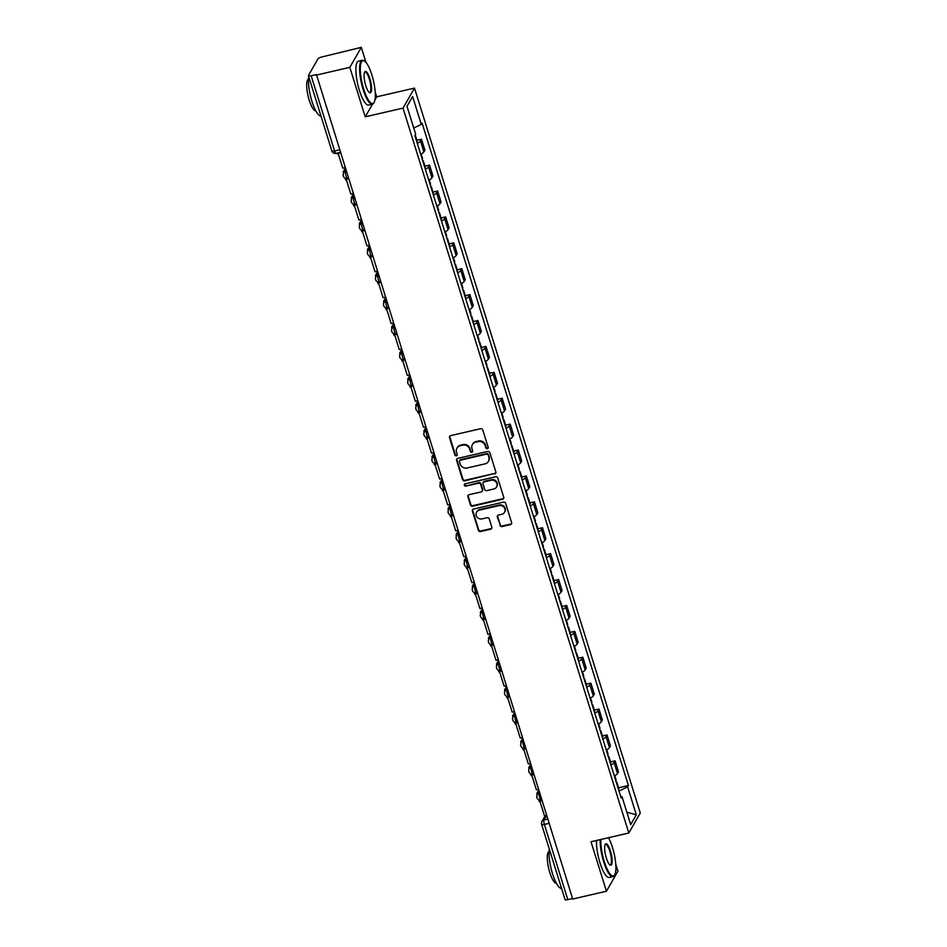 <?xml version="1.0" encoding="UTF-8"?>
<svg xmlns="http://www.w3.org/2000/svg" width="947" height="947" viewBox="0 0 947 947"><rect width="100%" height="100%" fill="white"/><g stroke="black" fill="none" stroke-linecap="round" stroke-linejoin="round"><path stroke-width="1.42" d="M487.35 448.677A1.243 1.148 -150.2 0 0 488.167 447.268L482.769 429.962A1.764 1.645 -150.2 0 0 480.603 428.707L450.665 435.632A1.764 1.645 -150.2 0 0 449.505 437.644L454.903 454.962A1.243 1.148 -150.2 0 0 457.141 455.306A1.243 1.148 -150.2 0 0 457.223 454.418L456.525 452.181A5.658 5.256 -150.2 0 1 460.23 445.741L462.728 445.161A5.658 5.256 -150.2 0 1 469.665 449.138L470.363 451.388A1.243 1.148 -150.2 0 0 472.6 451.731A1.243 1.148 -150.2 0 0 472.695 450.843L471.997 448.606A5.658 5.256 -150.2 0 1 475.69 442.166L478.188 441.586A5.658 5.256 -150.2 0 1 485.136 445.575L485.835 447.813A1.243 1.148 -150.2 0 0 487.35 448.677M472.411 444.557L472.742 443.977A5.658 5.256 -150.2 0 1 476.033 441.574L478.531 441.006A5.658 5.256 -150.2 0 1 485.468 444.983L486.166 447.233A1.243 1.148 -150.2 0 0 488.19 447.836M449.837 436.105A1.764 1.645 -150.2 0 0 449.837 437.064L455.235 454.371A1.243 1.148 -150.2 0 0 457.259 454.986M456.939 448.132L457.271 447.552A5.658 5.256 -150.2 0 1 460.562 445.149L463.059 444.581A5.658 5.256 -150.2 0 1 470.008 448.558L470.706 450.808A1.243 1.148 -150.2 0 0 472.731 451.411M499.898 525.313A1.764 1.645 -150.2 0 0 502.076 526.568L510.469 524.626A1.764 1.645 -150.2 0 0 511.629 522.614L505.639 503.378A1.764 1.645 -150.2 0 0 503.473 502.135L473.536 509.048A1.764 1.645 -150.2 0 0 472.375 511.06L478.365 530.296A1.764 1.645 -150.2 0 0 480.531 531.539L490.676 529.195A1.764 1.645 -150.2 0 0 491.836 527.183L489.268 518.956A1.764 1.645 -150.2 0 0 487.101 517.701L482.07 518.873A4.735 4.392 -150.2 0 1 476.601 512.149A4.735 4.392 -150.2 0 1 479.36 510.149L499.069 505.591A4.735 4.392 -150.2 0 1 504.526 512.315A4.735 4.392 -150.2 0 1 501.78 514.316L498.489 515.073A1.764 1.645 -150.2 0 0 497.341 517.086L500.241 524.733A1.764 1.645 -150.2 0 0 502.407 525.976L510.812 524.034A1.764 1.645 -150.2 0 0 511.629 523.561M366.016 62.478L361.304 47.35L349.822 67.355L365.234 116.836L403.02 108.1L628.808 833.017L591.023 841.753L606.435 891.222L572.71 899.023L316.44 74.564L311.184 75.784L334.611 150.999A3.61 0.947 77 0 0 336.09 153.343L340.162 152.396M349.822 67.355L316.109 75.144M494.689 473.938A1.764 1.645 -150.2 0 0 495.837 471.926L489.848 452.69A1.764 1.645 -150.2 0 0 487.681 451.447L457.744 458.36A1.764 1.645 -150.2 0 0 456.584 460.384L462.574 479.608A1.764 1.645 -150.2 0 0 464.752 480.851L495.021 473.358A1.764 1.645 -150.2 0 0 495.849 472.873M497.743 478.034L503.733 497.27A1.764 1.645 -150.2 0 1 502.573 499.282L472.648 506.195A1.764 1.645 -150.2 0 1 470.47 504.952L467.913 496.725A1.764 1.645 -150.2 0 1 469.061 494.713L481.206 491.907A1.764 1.645 -150.2 0 0 482.354 489.883L480.662 484.426A1.764 1.645 -150.2 0 0 478.484 483.183L465.853 486.107A1.243 1.148 -150.2 0 1 464.421 484.343A1.243 1.148 -150.2 0 1 465.143 483.822L495.577 476.791A1.764 1.645 -150.2 0 1 497.743 478.034M361.304 47.35L321.992 56.938A3.61 0.947 -17.3 0 0 317.943 58.892L308.473 75.393A3.61 0.947 -17.3 0 0 308.414 75.689A3.61 0.947 -17.3 0 0 311.184 75.784M374.953 99.897L376.717 96.831L375.213 92.001M376.717 96.831L414.502 88.095L640.279 813.011L628.808 833.017M606.435 891.222L617.906 871.216L615.787 864.398M572.568 898.549L567.798 899.65A3.61 0.947 162.7 0 1 565.028 899.555L541.601 824.34A3.61 0.947 -17.3 0 0 544.371 824.435L567.798 899.65M420.705 154.266A8.298 2.19 -17.3 0 0 423.877 151.934L420.456 140.985A8.298 2.19 162.7 0 1 417.284 143.305M420.456 140.985L421.486 139.197L416.869 140.263M423.877 151.934L424.895 150.159L421.486 139.197M424.943 166.163L429.547 165.098L428.529 166.885A8.298 2.19 162.7 0 1 425.357 169.205M428.766 180.167A8.298 2.19 -17.3 0 0 431.939 177.835L432.957 176.059L429.547 165.098M433.016 192.063L437.621 191.01L436.591 192.786A8.298 2.19 162.7 0 1 433.418 195.106M436.839 206.067A8.298 2.19 -17.3 0 0 440.012 203.747L441.03 201.96L437.621 191.01M441.077 217.976L445.682 216.91L444.664 218.686A8.298 2.19 162.7 0 1 441.491 221.018M444.901 231.968A8.298 2.19 -17.3 0 0 448.073 229.648L449.091 227.86L445.682 216.91M449.15 243.876L453.755 242.811L452.725 244.586A8.298 2.19 162.7 0 1 449.565 246.918M452.974 257.868A8.298 2.19 -17.3 0 0 456.146 255.548L457.164 253.772L453.755 242.811M457.212 269.777L461.816 268.711L460.798 270.487A8.298 2.19 162.7 0 1 457.626 272.819M461.035 283.769A8.298 2.19 -17.3 0 0 464.208 281.448L465.226 279.673L461.816 268.711M465.285 295.677L469.89 294.612L468.86 296.387A8.298 2.19 162.7 0 1 465.699 298.719M469.108 309.681A8.298 2.19 -17.3 0 0 472.281 307.349L473.299 305.573L469.89 294.612M473.346 321.578L477.951 320.512L476.933 322.288A8.298 2.19 162.7 0 1 473.76 324.62M477.17 335.581A8.298 2.19 -17.3 0 0 480.342 333.249L481.36 331.474L477.951 320.512M481.419 347.478L486.024 346.413L484.994 348.188A8.298 2.19 162.7 0 1 481.834 350.52M485.243 361.482A8.298 2.19 -17.3 0 0 488.415 359.15L489.433 357.374L486.024 346.413M489.481 373.378L494.085 372.313L493.067 374.101A8.298 2.19 162.7 0 1 489.895 376.421M493.304 387.382A8.298 2.19 -17.3 0 0 496.477 385.05L497.495 383.275L494.085 372.313M497.554 399.279L502.159 398.214L501.129 400.001A8.298 2.19 162.7 0 1 497.968 402.321M501.377 413.283A8.298 2.19 -17.3 0 0 504.55 410.951L505.568 409.175L502.159 398.214M505.615 425.179L510.22 424.114L509.202 425.901A8.298 2.19 162.7 0 1 506.029 428.222M509.439 439.183A8.298 2.19 -17.3 0 0 512.611 436.851L513.641 435.075L510.22 424.114M513.688 451.08L518.293 450.026L517.263 451.802A8.298 2.19 162.7 0 1 514.103 454.122M517.512 465.084A8.298 2.19 -17.3 0 0 520.684 462.763L521.702 460.976L518.293 450.026M521.75 476.992L526.354 475.927L525.336 477.702A8.298 2.19 162.7 0 1 522.164 480.034M525.585 490.984A8.298 2.19 -17.3 0 0 528.746 488.664L529.775 486.876L526.354 475.927M529.823 502.893L534.428 501.827L533.41 503.603A8.298 2.19 162.7 0 1 530.237 505.935M533.646 516.884A8.298 2.19 -17.3 0 0 536.819 514.564L537.837 512.789L534.428 501.827M537.884 528.793L542.489 527.728L541.471 529.503A8.298 2.19 162.7 0 1 538.298 531.835M541.72 542.785A8.298 2.19 -17.3 0 0 544.88 540.465L545.91 538.689L542.489 527.728M545.957 554.693L550.562 553.628L549.544 555.404A8.298 2.19 162.7 0 1 546.372 557.736M549.781 568.697A8.298 2.19 -17.3 0 0 552.953 566.365L553.971 564.59L550.562 553.628M554.019 580.594L558.623 579.528L557.605 581.304A8.298 2.19 162.7 0 1 554.433 583.636M557.854 594.598A8.298 2.19 -17.3 0 0 561.015 592.266L562.045 590.49L558.623 579.528M562.092 606.494L566.697 605.429L565.679 607.205A8.298 2.19 162.7 0 1 562.506 609.537M565.915 620.498A8.298 2.19 -17.3 0 0 569.088 618.166L570.106 616.39L566.697 605.429M570.153 632.395L574.758 631.329L573.74 633.117A8.298 2.19 162.7 0 1 570.567 635.437M573.989 646.399A8.298 2.19 -17.3 0 0 577.149 644.067L578.179 642.291L574.758 631.329M578.226 658.295L582.831 657.23L581.813 659.017A8.298 2.19 162.7 0 1 578.641 661.337M582.05 672.299A8.298 2.19 -17.3 0 0 585.222 669.967L586.24 668.191L582.831 657.23M586.288 684.196L590.892 683.13L589.874 684.918A8.298 2.19 162.7 0 1 586.702 687.238M590.123 698.199A8.298 2.19 -17.3 0 0 593.284 695.867L594.314 694.092L590.892 683.13M594.361 710.096L598.966 709.043L597.948 710.818A8.298 2.19 162.7 0 1 594.775 713.138M598.184 724.1A8.298 2.19 -17.3 0 0 601.357 721.78L602.375 719.992L598.966 709.043M602.422 736.008L607.027 734.943L606.009 736.719A8.298 2.19 162.7 0 1 602.837 739.051M606.258 750A8.298 2.19 -17.3 0 0 609.43 747.68L610.448 745.893L607.027 734.943M610.495 761.909L615.1 760.843L614.082 762.619A8.298 2.19 162.7 0 1 610.91 764.951M614.319 775.901A8.298 2.19 -17.3 0 0 617.491 773.581L618.509 771.793L615.1 760.843M619.03 791.029L627.636 786.898L636.325 814.799L630.702 824.588L622.013 796.699L621.22 798.072L414.881 135.587L415.674 134.214L406.985 106.324L412.608 96.523L421.297 124.412L413.744 128.034M627.636 786.898L628.417 785.525L422.078 123.039L421.297 124.412M403.02 108.1L414.502 88.095M365.234 116.836L372.514 104.146M618.557 787.809L628.417 785.525M622.013 796.699L620.747 796.522M412.608 96.523L406.985 106.324M626.855 812.242L636.325 814.799M456.916 458.845A1.764 1.645 -150.2 0 0 456.928 459.792L462.917 479.028A1.764 1.645 -150.2 0 0 465.084 480.271L495.021 473.358M488.084 455.022A1.243 1.148 -150.2 0 0 486.557 454.146L460.289 460.218A1.243 1.148 -150.2 0 0 459.473 461.639L460.206 463.994A5.658 5.256 -150.2 0 0 467.155 467.984L485.124 463.829A5.658 5.256 -150.2 0 0 488.818 457.389L488.415 454.442A1.243 1.148 -150.2 0 0 486.9 453.566L486.557 454.146M459.567 460.751L459.899 460.159A1.243 1.148 -150.2 0 1 460.621 459.638L486.9 453.566M488.403 461.438L488.747 460.846A5.658 5.256 -150.2 0 0 489.149 456.797L488.818 457.389M488.415 454.442L489.149 456.797M468.232 495.186A1.764 1.645 -150.2 0 0 468.244 496.133L470.801 504.372A1.764 1.645 -150.2 0 0 472.979 505.615L502.916 498.69A1.764 1.645 -150.2 0 0 503.745 498.217M482.236 491.15L482.568 490.57A1.764 1.645 -150.2 0 0 482.698 489.303L480.993 483.846A1.764 1.645 -150.2 0 0 478.827 482.603L465.853 486.107M464.634 484.083A1.243 1.148 -150.2 0 0 466.184 485.515M493.801 488.995A4.735 4.392 -150.2 0 0 496.039 482.011A4.735 4.392 -150.2 0 0 491.091 480.271L484.142 481.881A1.764 1.645 -150.2 0 0 482.994 483.893L484.686 489.35A1.764 1.645 -150.2 0 0 486.865 490.593L493.801 488.995M496.548 486.983L496.891 486.403A4.735 4.392 -150.2 0 0 491.422 479.691L491.091 480.271M483.112 482.627L483.455 482.047A1.764 1.645 -150.2 0 1 484.473 481.289L491.422 479.691M497.672 515.547A1.764 1.645 -150.2 0 0 497.672 516.506L500.241 524.733M504.526 512.315L504.858 511.723A4.735 4.392 -150.2 0 0 499.4 505.011L499.069 505.591M476.601 512.149L476.945 511.569A4.735 4.392 -150.2 0 1 479.691 509.569L499.4 505.011M472.707 509.522A1.764 1.645 -150.2 0 0 472.707 510.48L478.697 529.716A1.764 1.645 -150.2 0 0 480.875 530.959L491.02 528.615A1.764 1.645 -150.2 0 0 491.848 528.142M414.904 135.67A4.557 1.196 -17.3 0 0 415.236 134.983A4.557 1.196 -17.3 0 0 415.224 134.983M416.798 141.73A4.557 1.196 -17.3 0 0 417.118 141.044L415.236 134.983M344.933 167.678L342.755 168.187L338.15 153.402L340.328 152.905M338.517 152.787L338.15 153.402M337.274 153.071L337.499 153.793A7.209 1.906 -17.3 0 0 338.458 154.373M422.978 161.57A4.557 1.196 -17.3 0 0 423.297 160.895A4.557 1.196 -17.3 0 0 422.646 160.517M424.86 167.631A4.557 1.196 -17.3 0 0 425.191 166.956L423.297 160.895M421.166 154.03L422.469 158.232A4.557 1.196 162.7 0 1 422.149 158.907M352.994 193.579L350.828 194.088L346.223 179.303L348.389 178.805M346.661 178.545L346.223 179.303M345.17 168.459L343.347 171.644A7.209 1.906 -17.3 0 0 343.24 172.224A7.209 1.906 -17.3 0 0 343.856 172.721M345.075 178.143L345.56 179.693A7.209 1.906 -17.3 0 0 346.519 180.273M431.039 187.47A4.557 1.196 -17.3 0 0 431.37 186.796A4.557 1.196 -17.3 0 0 430.719 186.417M432.933 193.531A4.557 1.196 -17.3 0 0 433.253 192.857L431.37 186.796M429.228 179.93L430.542 184.132A4.557 1.196 162.7 0 1 430.222 184.819M361.067 219.479L358.889 219.988L354.285 205.215L356.463 204.706M354.723 204.457L354.285 205.215M353.243 194.36L351.408 197.544A7.209 1.906 -17.3 0 0 351.301 198.124A7.209 1.906 -17.3 0 0 351.929 198.621M353.148 204.043L353.633 205.594A7.209 1.906 -17.3 0 0 354.592 206.174M439.112 213.371A4.557 1.196 -17.3 0 0 439.432 212.696A4.557 1.196 -17.3 0 0 438.781 212.317M440.994 219.432A4.557 1.196 -17.3 0 0 441.326 218.757L439.432 212.696M437.301 205.83L438.603 210.033A4.557 1.196 162.7 0 1 438.283 210.719M369.129 245.391L366.963 245.889L362.358 231.115L364.524 230.606M362.796 230.358L362.358 231.115M361.304 220.26L359.481 223.445A7.209 1.906 -17.3 0 0 359.375 224.025A7.209 1.906 -17.3 0 0 359.99 224.522M361.209 229.943L361.695 231.494A7.209 1.906 -17.3 0 0 362.654 232.086M447.173 239.271A4.557 1.196 -17.3 0 0 447.505 238.597A4.557 1.196 -17.3 0 0 446.854 238.218M449.067 245.332A4.557 1.196 -17.3 0 0 449.387 244.657L447.505 238.597M445.362 231.731L446.676 235.933A4.557 1.196 162.7 0 1 446.357 236.62M377.202 271.292L375.024 271.789L370.419 257.016L372.597 256.507M370.857 256.258L370.419 257.016M369.377 246.161L367.543 249.345A7.209 1.906 -17.3 0 0 367.436 249.925A7.209 1.906 -17.3 0 0 368.063 250.422M369.283 255.856L369.768 257.395A7.209 1.906 -17.3 0 0 370.727 257.986M455.247 265.172A4.557 1.196 -17.3 0 0 455.566 264.497A4.557 1.196 -17.3 0 0 454.915 264.118M457.129 271.233A4.557 1.196 -17.3 0 0 457.46 270.558L455.566 264.497M453.435 257.643L454.738 261.846A4.557 1.196 162.7 0 1 454.418 262.52M385.263 297.192L383.097 297.689L378.492 282.916L380.658 282.407M378.93 282.159L378.492 282.916M377.439 272.073L375.616 275.246A7.209 1.906 -17.3 0 0 375.509 275.826A7.209 1.906 -17.3 0 0 376.125 276.323M377.344 281.756L377.829 283.307A7.209 1.906 -17.3 0 0 378.788 283.887M363.731 89.231A21.994 5.8 77 0 0 374.124 102.371A21.994 5.8 77 0 0 371.899 74.991A21.994 5.8 77 0 0 364.595 61.141A21.994 5.8 77 0 0 360.322 67.876A21.994 5.8 77 0 0 363.731 89.231M374.124 102.371L373.769 102.986A22.539 5.942 -103 0 1 372.384 104.182A22.539 5.942 -103 0 1 363.127 89.515A22.539 5.942 -103 0 1 362.228 60.265A22.539 5.942 -103 0 1 364.015 60.738L364.595 61.141M365.779 85.668A10.997 2.9 -103 0 1 364.666 71.984A10.997 2.9 -103 0 1 369.851 78.554A10.997 2.9 -103 0 1 371.567 89.219A10.997 2.9 -103 0 1 369.425 92.593A10.997 2.9 -103 0 1 365.779 85.668M369.117 92.356A10.453 2.758 77 0 0 369.661 92.415A10.453 2.758 77 0 0 369.247 78.85A10.453 2.758 77 0 0 364.95 72.043A10.453 2.758 77 0 0 364.488 72.327M320.986 116.043A22.539 5.942 -103 0 1 311.954 101.341A22.539 5.942 -103 0 1 308.698 76.577M315.765 110.787A16.229 4.285 -103 0 1 309.231 100.204A16.229 4.285 -103 0 1 308.462 79.181M372.384 104.182L368.655 105.046A22.539 5.942 -103 0 1 359.398 90.379A22.539 5.942 -103 0 1 358.511 61.129L362.228 60.265M600.931 839.456A21.994 5.8 77 0 0 604.304 861.628A21.994 5.8 77 0 0 614.698 874.768A21.994 5.8 77 0 0 612.472 847.399A21.994 5.8 77 0 0 608.495 837.716M614.698 874.768L614.343 875.383A22.539 5.942 -103 0 1 612.958 876.579A22.539 5.942 -103 0 1 603.701 861.912A22.539 5.942 -103 0 1 600.22 839.622M606.352 858.065A10.997 2.9 -103 0 1 605.24 844.381A10.997 2.9 -103 0 1 610.436 850.951A10.997 2.9 -103 0 1 612.141 861.628A10.997 2.9 -103 0 1 609.998 864.99A10.997 2.9 -103 0 1 606.352 858.065M609.69 864.753A10.453 2.758 77 0 0 610.235 864.812A10.453 2.758 77 0 0 609.821 851.246A10.453 2.758 77 0 0 605.524 844.44A10.453 2.758 77 0 0 605.074 844.736M561.559 888.44A22.539 5.942 -103 0 1 552.527 873.738A22.539 5.942 -103 0 1 549.272 848.986M556.339 883.184A16.229 4.285 -103 0 1 549.805 872.601A16.229 4.285 -103 0 1 549.035 851.578M612.958 876.579L609.229 877.443A22.539 5.942 -103 0 1 599.972 862.776A22.539 5.942 -103 0 1 596.492 840.486M463.32 291.072A4.557 1.196 -17.3 0 0 463.639 290.398A4.557 1.196 -17.3 0 0 462.988 290.019M465.202 297.133A4.557 1.196 -17.3 0 0 465.522 296.458L463.639 290.398M461.497 283.544L462.811 287.746A4.557 1.196 162.7 0 1 462.491 288.421M393.336 323.093L391.158 323.59L386.554 308.817L388.732 308.32M386.992 308.059L386.554 308.817M385.512 297.974L383.677 301.158A7.209 1.906 -17.3 0 0 383.571 301.726A7.209 1.906 -17.3 0 0 384.198 302.223M385.417 307.657L385.903 309.207A7.209 1.906 -17.3 0 0 386.861 309.787M471.381 316.973A4.557 1.196 -17.3 0 0 471.701 316.298A4.557 1.196 -17.3 0 0 471.05 315.919M473.263 323.034A4.557 1.196 -17.3 0 0 473.595 322.359L471.701 316.298M469.57 309.444L470.872 313.646A4.557 1.196 162.7 0 1 470.552 314.321M401.398 348.993L399.232 349.49L394.627 334.717L396.793 334.22M395.065 333.96L394.627 334.717M393.573 323.874L391.75 327.058A7.209 1.906 -17.3 0 0 391.644 327.638A7.209 1.906 -17.3 0 0 392.259 328.136M393.49 333.557L393.964 335.108A7.209 1.906 -17.3 0 0 394.923 335.688M479.454 342.885A4.557 1.196 -17.3 0 0 479.774 342.198A4.557 1.196 -17.3 0 0 479.123 341.831M481.336 348.946A4.557 1.196 -17.3 0 0 481.656 348.259L479.774 342.198M477.631 335.345L478.945 339.547A4.557 1.196 162.7 0 1 478.626 340.222M409.471 374.894L407.293 375.391L402.7 360.618L404.866 360.12M403.126 359.86L402.7 360.618M401.646 349.774L399.812 352.959A7.209 1.906 -17.3 0 0 399.705 353.539A7.209 1.906 -17.3 0 0 400.332 354.036M401.552 359.458L402.037 361.008A7.209 1.906 -17.3 0 0 402.996 361.588M487.516 368.785A4.557 1.196 -17.3 0 0 487.835 368.099A4.557 1.196 -17.3 0 0 487.184 367.732M489.41 374.846A4.557 1.196 -17.3 0 0 489.729 374.16L487.835 368.099M485.704 361.245L487.007 365.447A4.557 1.196 162.7 0 1 486.687 366.122M417.532 400.794L415.366 401.303L410.761 386.518L412.928 386.021M411.199 385.76L410.761 386.518M409.708 375.675L407.885 378.859A7.209 1.906 -17.3 0 0 407.778 379.439A7.209 1.906 -17.3 0 0 408.394 379.936M409.625 385.358L410.098 386.909A7.209 1.906 -17.3 0 0 411.069 387.489M495.589 394.686A4.557 1.196 -17.3 0 0 495.908 393.999A4.557 1.196 -17.3 0 0 495.257 393.632M497.471 400.747A4.557 1.196 -17.3 0 0 497.791 400.06L495.908 393.999M493.766 387.145L495.08 391.348A4.557 1.196 162.7 0 1 494.76 392.022M425.605 426.695L423.427 427.204L418.834 412.418L421.001 411.921M419.261 411.661L418.834 412.418M417.781 401.575L415.946 404.76A7.209 1.906 -17.3 0 0 415.84 405.34A7.209 1.906 -17.3 0 0 416.467 405.837M417.686 411.258L418.172 412.809A7.209 1.906 -17.3 0 0 419.13 413.389M503.65 420.586A4.557 1.196 -17.3 0 0 503.97 419.912A4.557 1.196 -17.3 0 0 503.319 419.533M505.544 426.647A4.557 1.196 -17.3 0 0 505.864 425.972L503.97 419.912M501.839 413.046L503.141 417.248A4.557 1.196 162.7 0 1 502.821 417.923M433.667 452.595L431.501 453.104L426.896 438.319L429.062 437.822M427.334 437.561L426.896 438.319M425.842 427.476L424.019 430.66A7.209 1.906 -17.3 0 0 423.913 431.24A7.209 1.906 -17.3 0 0 424.54 431.737M425.759 437.159L426.233 438.71A7.209 1.906 -17.3 0 0 427.204 439.29M511.723 446.487A4.557 1.196 -17.3 0 0 512.043 445.812A4.557 1.196 -17.3 0 0 511.392 445.433M513.605 452.548A4.557 1.196 -17.3 0 0 513.925 451.873L512.043 445.812M509.9 438.946L511.214 443.149A4.557 1.196 162.7 0 1 510.895 443.835M441.74 478.495L439.562 479.004L434.969 464.231L437.135 463.722M435.395 463.474L434.969 464.231M433.915 453.376L432.081 456.561A7.209 1.906 -17.3 0 0 431.974 457.141A7.209 1.906 -17.3 0 0 432.601 457.638M433.821 463.059L434.306 464.61A7.209 1.906 -17.3 0 0 435.265 465.19M519.785 472.387A4.557 1.196 -17.3 0 0 520.104 471.713A4.557 1.196 -17.3 0 0 519.453 471.334M521.679 478.448A4.557 1.196 -17.3 0 0 521.998 477.773L520.104 471.713M517.973 464.847L519.276 469.049A4.557 1.196 162.7 0 1 518.956 469.736M449.801 504.408L447.635 504.905L443.03 490.132L445.197 489.623M443.468 489.374L443.03 490.132M441.977 479.277L440.154 482.461A7.209 1.906 -17.3 0 0 440.047 483.041A7.209 1.906 -17.3 0 0 440.675 483.538M441.894 488.96L442.367 490.51A7.209 1.906 -17.3 0 0 443.338 491.102M527.858 498.288A4.557 1.196 -17.3 0 0 528.177 497.613A4.557 1.196 -17.3 0 0 527.526 497.234M529.74 504.349A4.557 1.196 -17.3 0 0 530.06 503.674L528.177 497.613M526.035 490.747L527.349 494.95A4.557 1.196 162.7 0 1 527.029 495.636M457.875 530.308L455.696 530.805L451.103 516.032L453.27 515.523M451.53 515.275L451.103 516.032M450.05 505.177L448.215 508.361A7.209 1.906 -17.3 0 0 448.109 508.941A7.209 1.906 -17.3 0 0 448.736 509.439M449.955 514.872L450.441 516.411A7.209 1.906 -17.3 0 0 451.399 517.003M535.919 524.188A4.557 1.196 -17.3 0 0 536.239 523.513A4.557 1.196 -17.3 0 0 535.588 523.135M537.813 530.249A4.557 1.196 -17.3 0 0 538.133 529.574L536.239 523.513M534.108 516.66L535.41 520.862A4.557 1.196 162.7 0 1 535.091 521.537M465.936 556.209L463.77 556.706L459.165 541.933L461.331 541.424M459.603 541.175L459.165 541.933M458.111 531.078L456.288 534.262A7.209 1.906 -17.3 0 0 456.182 534.842A7.209 1.906 -17.3 0 0 456.809 535.339M458.028 540.773L458.502 542.323A7.209 1.906 -17.3 0 0 459.473 542.903M543.992 550.089A4.557 1.196 -17.3 0 0 544.312 549.414A4.557 1.196 -17.3 0 0 543.661 549.035M545.874 556.149A4.557 1.196 -17.3 0 0 546.194 555.475L544.312 549.414M542.169 542.56L543.483 546.762A4.557 1.196 162.7 0 1 543.164 547.437M474.009 582.109L471.831 582.606L467.238 567.833L469.404 567.336M467.664 567.075L467.238 567.833M466.184 556.99L464.35 560.174A7.209 1.906 -17.3 0 0 464.243 560.742A7.209 1.906 -17.3 0 0 464.87 561.24M466.09 566.673L466.575 568.224A7.209 1.906 -17.3 0 0 467.534 568.804M552.054 575.989A4.557 1.196 -17.3 0 0 552.373 575.314A4.557 1.196 -17.3 0 0 551.722 574.936M553.948 582.05A4.557 1.196 -17.3 0 0 554.267 581.375L552.373 575.314M550.243 568.46L551.556 572.663A4.557 1.196 162.7 0 1 551.225 573.337M482.07 608.01L479.904 608.507L475.299 593.733L477.466 593.236M475.737 592.976L475.299 593.733M474.246 582.89L472.423 586.075A7.209 1.906 -17.3 0 0 472.316 586.655A7.209 1.906 -17.3 0 0 472.944 587.152M474.163 592.573L474.636 594.124A7.209 1.906 -17.3 0 0 475.607 594.704M560.127 601.901A4.557 1.196 -17.3 0 0 560.446 601.215A4.557 1.196 -17.3 0 0 559.795 600.848M562.009 607.962A4.557 1.196 -17.3 0 0 562.329 607.276L560.446 601.215M558.304 594.361L559.618 598.563A4.557 1.196 162.7 0 1 559.298 599.238M490.144 633.91L487.965 634.407L483.372 619.634L485.539 619.137M483.799 618.876L483.372 619.634M482.319 608.791L480.484 611.975A7.209 1.906 -17.3 0 0 480.378 612.555A7.209 1.906 -17.3 0 0 481.005 613.052M482.224 618.474L482.71 620.025A7.209 1.906 -17.3 0 0 483.668 620.605M568.188 627.802A4.557 1.196 -17.3 0 0 568.508 627.115A4.557 1.196 -17.3 0 0 567.869 626.748M570.082 633.863A4.557 1.196 -17.3 0 0 570.402 633.176L568.508 627.115M566.377 620.261L567.691 624.464A4.557 1.196 162.7 0 1 567.36 625.138M498.205 659.81L496.039 660.319L491.434 645.534L493.612 645.037M491.872 644.777L491.434 645.534M490.38 634.691L488.557 637.876A7.209 1.906 -17.3 0 0 488.451 638.456A7.209 1.906 -17.3 0 0 489.078 638.953M490.297 644.374L490.771 645.925A7.209 1.906 -17.3 0 0 491.742 646.505M576.261 653.702A4.557 1.196 -17.3 0 0 576.581 653.016A4.557 1.196 -17.3 0 0 575.93 652.649M578.144 659.763A4.557 1.196 -17.3 0 0 578.463 659.076L576.581 653.016M574.45 646.162L575.752 650.364A4.557 1.196 162.7 0 1 575.433 651.039M506.278 685.711L504.112 686.22L499.507 671.435L501.673 670.938M499.933 670.677L499.507 671.435M498.453 660.592L496.63 663.776A7.209 1.906 -17.3 0 0 496.512 664.356A7.209 1.906 -17.3 0 0 497.139 664.853M498.359 670.275L498.844 671.825A7.209 1.906 -17.3 0 0 499.803 672.406M584.323 679.603A4.557 1.196 -17.3 0 0 584.642 678.928A4.557 1.196 -17.3 0 0 584.003 678.549M586.217 685.664A4.557 1.196 -17.3 0 0 586.536 684.977L584.642 678.928M582.512 672.062L583.826 676.265A4.557 1.196 162.7 0 1 583.494 676.939M514.339 711.611L512.173 712.12L507.568 697.335L509.746 696.838M508.006 696.578L507.568 697.335M506.515 686.492L504.692 689.676A7.209 1.906 -17.3 0 0 504.585 690.256A7.209 1.906 -17.3 0 0 505.213 690.754M506.432 696.175L506.917 697.726A7.209 1.906 -17.3 0 0 507.876 698.306M592.396 705.503A4.557 1.196 -17.3 0 0 592.715 704.828A4.557 1.196 -17.3 0 0 592.064 704.45M594.278 711.564A4.557 1.196 -17.3 0 0 594.598 710.889L592.715 704.828M590.585 697.963L591.887 702.165A4.557 1.196 162.7 0 1 591.567 702.852M522.413 737.512L520.246 738.021L515.642 723.248L517.808 722.739M516.068 722.49L515.642 723.248M514.588 712.393L512.765 715.577A7.209 1.906 -17.3 0 0 512.647 716.157A7.209 1.906 -17.3 0 0 513.274 716.654M514.493 722.076L514.979 723.626A7.209 1.906 -17.3 0 0 515.937 724.206M600.457 731.404A4.557 1.196 -17.3 0 0 600.789 730.729A4.557 1.196 -17.3 0 0 600.138 730.35M602.351 737.464A4.557 1.196 -17.3 0 0 602.671 736.79L600.789 730.729M598.646 723.863L599.96 728.065A4.557 1.196 162.7 0 1 599.629 728.752M530.474 763.424L528.308 763.921L523.703 749.148L525.881 748.639M524.141 748.39L523.703 749.148M522.649 738.293L520.826 741.477A7.209 1.906 -17.3 0 0 520.72 742.057A7.209 1.906 -17.3 0 0 521.347 742.555M522.566 747.976L523.052 749.527A7.209 1.906 -17.3 0 0 524.011 750.107M608.53 757.304A4.557 1.196 -17.3 0 0 608.85 756.629A4.557 1.196 -17.3 0 0 608.199 756.251M610.413 763.365A4.557 1.196 -17.3 0 0 610.744 762.69L608.85 756.629M606.719 749.764L608.021 753.966A4.557 1.196 162.7 0 1 607.702 754.652M538.547 789.324L536.381 789.822L531.776 775.048L533.942 774.539M532.202 774.291L531.776 775.048M530.722 764.193L528.9 767.378A7.209 1.906 -17.3 0 0 528.781 767.958A7.209 1.906 -17.3 0 0 529.409 768.455M530.628 773.888L531.113 775.427A7.209 1.906 -17.3 0 0 532.072 776.019M616.592 783.205A4.557 1.196 -17.3 0 0 616.923 782.53A4.557 1.196 -17.3 0 0 616.272 782.151M618.486 789.265A4.557 1.196 -17.3 0 0 618.805 788.591L616.923 782.53M614.781 775.676L616.095 779.878A4.557 1.196 162.7 0 1 615.763 780.553M546.608 815.225L544.442 815.722L539.837 800.949L542.015 800.44M540.275 800.191L539.837 800.949M538.784 790.094L536.961 793.278A7.209 1.906 -17.3 0 0 536.854 793.858A7.209 1.906 -17.3 0 0 537.482 794.355M538.701 799.789L539.186 801.34A7.209 1.906 -17.3 0 0 540.145 801.92M546.644 815.331L544.004 819.948A3.61 0.947 77 0 0 544.371 824.435L549.142 823.334M547.816 819.072L544.004 819.948A3.61 3.35 29.8 0 0 541.909 821.475A3.61 3.61 0 0 0 541.601 824.34A3.61 0.947 -17.3 0 1 541.648 824.056A3.61 3.35 29.8 0 1 541.909 821.475L545.33 815.521M609.43 747.68L606.009 736.719M601.357 721.78L597.948 710.818M593.284 695.867L589.874 684.918M585.222 669.967L581.813 659.017M577.149 644.067L573.74 633.117M569.088 618.166L565.679 607.205M561.015 592.266L557.605 581.304M552.953 566.365L549.544 555.404M544.88 540.465L541.471 529.503M536.819 514.564L533.41 503.603M528.746 488.664L525.336 477.702M520.684 462.763L517.263 451.802M512.611 436.851L509.202 425.901M504.55 410.951L501.129 400.001M496.477 385.05L493.067 374.101M488.415 359.15L484.994 348.188M480.342 333.249L476.933 322.288M472.281 307.349L468.86 296.387M464.208 281.448L460.798 270.487M456.146 255.548L452.725 244.586M448.073 229.648L444.664 218.686M440.012 203.747L436.591 192.786M431.939 177.835L428.529 166.885M617.491 773.581L614.082 762.619M539.612 792.757L539.328 793.266A3.61 0.947 77 0 0 539.553 797.279A3.61 0.947 77 0 0 541.175 800.097L541.85 799.943M539.743 793.172L539.328 793.266A3.61 3.35 29.8 0 0 537.233 794.793A3.61 3.61 0 0 0 541.175 800.097M531.551 766.857L531.255 767.366A3.61 0.947 77 0 0 531.492 771.379A3.61 0.947 77 0 0 533.102 774.196L533.788 774.042M531.681 767.259L531.255 767.366A3.61 3.35 29.8 0 0 529.16 768.893A3.61 3.61 0 0 0 533.102 774.196M523.478 740.956L523.194 741.465A3.61 0.947 77 0 0 523.419 745.478A3.61 0.947 77 0 0 525.04 748.296L525.715 748.142M523.608 741.359L523.194 741.465A3.61 3.35 29.8 0 0 521.099 742.993A3.61 3.61 0 0 0 525.04 748.296M515.417 715.056L515.121 715.553A3.61 0.947 77 0 0 515.346 719.578A3.61 0.947 77 0 0 516.967 722.395L517.654 722.23M515.547 715.459L515.121 715.553A3.61 3.35 29.8 0 0 513.025 717.08A3.61 3.61 0 0 0 516.967 722.395M507.343 689.156L507.059 689.653A3.61 0.947 77 0 0 507.284 693.678A3.61 0.947 77 0 0 508.906 696.495L509.581 696.329M507.474 689.558L507.059 689.653A3.61 3.35 29.8 0 0 504.964 691.18A3.61 3.61 0 0 0 508.906 696.495M499.282 663.243L498.986 663.752A3.61 0.947 77 0 0 499.211 667.777A3.61 0.947 77 0 0 500.833 670.594L501.519 670.429M499.412 663.658L498.986 663.752A3.61 3.35 29.8 0 0 496.891 665.279A3.61 3.61 0 0 0 500.833 670.594M491.209 637.343L490.925 637.852A3.61 0.947 77 0 0 491.15 641.877A3.61 0.947 77 0 0 492.771 644.682L493.446 644.528M491.339 637.757L490.925 637.852A3.61 3.35 29.8 0 0 488.83 639.379A3.61 3.61 0 0 0 492.771 644.682M483.148 611.442L482.852 611.951A3.61 0.947 77 0 0 483.077 615.964A3.61 0.947 77 0 0 484.698 618.782L485.385 618.628M483.266 611.857L482.852 611.951A3.61 3.35 29.8 0 0 480.756 613.478A3.61 3.61 0 0 0 484.698 618.782M475.074 585.542L474.79 586.051A3.61 0.947 77 0 0 475.015 590.064A3.61 0.947 77 0 0 476.637 592.881L477.312 592.727M475.205 585.956L474.79 586.051A3.61 3.35 29.8 0 0 472.695 587.578A3.61 3.61 0 0 0 476.637 592.881M467.013 559.641L466.717 560.151A3.61 0.947 77 0 0 466.942 564.163A3.61 0.947 77 0 0 468.564 566.981L469.25 566.827M467.131 560.056L466.717 560.151A3.61 3.35 29.8 0 0 464.622 561.678A3.61 3.61 0 0 0 468.564 566.981M458.94 533.741L458.656 534.25A3.61 0.947 77 0 0 458.881 538.263A3.61 0.947 77 0 0 460.502 541.08L461.177 540.926M459.07 534.155L458.656 534.25A3.61 3.35 29.8 0 0 456.561 535.777A3.61 3.61 0 0 0 460.502 541.08M450.879 507.841L450.583 508.35A3.61 0.947 77 0 0 450.808 512.363A3.61 0.947 77 0 0 452.429 515.18L453.116 515.026M450.997 508.243L450.583 508.35A3.61 3.35 29.8 0 0 448.487 509.877A3.61 3.61 0 0 0 452.429 515.18M442.805 481.94L442.521 482.449A3.61 0.947 77 0 0 442.746 486.462A3.61 0.947 77 0 0 444.356 489.279L445.043 489.126M442.936 482.343L442.521 482.449A3.61 3.35 29.8 0 0 440.426 483.976A3.61 3.61 0 0 0 444.356 489.279M434.744 456.04L434.448 456.537A3.61 0.947 77 0 0 434.673 460.562A3.61 0.947 77 0 0 436.295 463.379L436.981 463.213M434.862 456.442L434.448 456.537A3.61 3.35 29.8 0 0 432.353 458.064A3.61 3.61 0 0 0 436.295 463.379M426.671 430.139L426.375 430.636A3.61 0.947 77 0 0 426.612 434.661A3.61 0.947 77 0 0 428.222 437.478L428.908 437.313M426.801 430.542L426.375 430.636A3.61 3.35 29.8 0 0 424.292 432.163A3.61 3.61 0 0 0 428.222 437.478M418.61 404.227L418.314 404.736A3.61 0.947 77 0 0 418.538 408.761A3.61 0.947 77 0 0 420.16 411.578L420.847 411.412M418.728 404.641L418.314 404.736A3.61 3.35 29.8 0 0 416.218 406.263A3.61 3.61 0 0 0 420.16 411.578M410.536 378.327L410.24 378.836A3.61 0.947 77 0 0 410.477 382.86A3.61 0.947 77 0 0 412.087 385.666L412.774 385.512M410.667 378.741L410.24 378.836A3.61 3.35 29.8 0 0 408.157 380.363A3.61 3.61 0 0 0 412.087 385.666M402.475 352.426L402.179 352.935A3.61 0.947 77 0 0 402.404 356.948A3.61 0.947 77 0 0 404.026 359.765L404.712 359.611M402.593 352.84L402.179 352.935A3.61 3.35 29.8 0 0 400.084 354.462A3.61 3.61 0 0 0 404.026 359.765M394.402 326.526L394.106 327.035A3.61 0.947 77 0 0 394.343 331.048A3.61 0.947 77 0 0 395.953 333.865L396.639 333.711M394.532 326.94L394.106 327.035A3.61 3.35 29.8 0 0 392.022 328.562A3.61 3.61 0 0 0 395.953 333.865M386.329 300.625L386.045 301.134A3.61 0.947 77 0 0 386.269 305.147A3.61 0.947 77 0 0 387.891 307.964L388.578 307.811M386.459 301.039L386.045 301.134A3.61 3.35 29.8 0 0 383.949 302.661A3.61 3.61 0 0 0 387.891 307.964M378.267 274.725L377.971 275.234A3.61 0.947 77 0 0 378.208 279.247A3.61 0.947 77 0 0 379.818 282.064L380.505 281.91M378.398 275.139L377.971 275.234A3.61 3.35 29.8 0 0 375.888 276.761A3.61 3.61 0 0 0 379.818 282.064M370.194 248.824L369.91 249.333A3.61 0.947 77 0 0 370.135 253.346A3.61 0.947 77 0 0 371.757 256.163L372.431 256.01M370.324 249.239L369.91 249.333A3.61 3.35 29.8 0 0 367.815 250.86A3.61 3.61 0 0 0 371.757 256.163M362.133 222.924L361.837 223.433A3.61 0.947 77 0 0 362.074 227.446A3.61 0.947 77 0 0 363.684 230.263L364.37 230.109M362.263 223.326L361.837 223.433A3.61 3.35 29.8 0 0 359.753 224.96A3.61 3.61 0 0 0 363.684 230.263M354.06 197.023L353.776 197.521A3.61 0.947 77 0 0 354 201.545A3.61 0.947 77 0 0 355.622 204.363L356.297 204.197M354.19 197.426L353.776 197.521A3.61 3.35 29.8 0 0 351.68 199.048A3.61 3.61 0 0 0 355.622 204.363M345.998 171.123L345.702 171.62A3.61 0.947 77 0 0 345.939 175.645A3.61 0.947 77 0 0 347.549 178.462L348.236 178.296M346.128 171.525L345.702 171.62A3.61 3.35 29.8 0 0 343.607 173.147A3.61 3.61 0 0 0 347.549 178.462M343.347 175.728A3.61 3.35 29.8 0 1 343.607 173.147L345.572 169.738M351.42 201.628A3.61 3.35 29.8 0 1 351.68 199.048L353.633 195.638M359.481 227.529A3.61 3.35 29.8 0 1 359.753 224.96L361.707 221.551M367.554 253.429A3.61 3.35 29.8 0 1 367.815 250.86L369.768 247.451M375.616 279.329A3.61 3.35 29.8 0 1 375.888 276.761L377.841 273.352M383.689 305.242A3.61 3.35 29.8 0 1 383.949 302.661L385.903 299.252M391.762 331.142A3.61 3.35 29.8 0 1 392.022 328.562L393.976 325.152M399.823 357.043A3.61 3.35 29.8 0 1 400.084 354.462L402.037 351.053M407.897 382.943A3.61 3.35 29.8 0 1 408.157 380.363L410.11 376.953M415.958 408.844A3.61 3.35 29.8 0 1 416.218 406.263L418.172 402.854M424.031 434.744A3.61 3.35 29.8 0 1 424.292 432.163L426.245 428.754M432.092 460.644A3.61 3.35 29.8 0 1 432.353 458.064L434.306 454.655M440.166 486.545A3.61 3.35 29.8 0 1 440.426 483.976L442.379 480.567M448.227 512.445A3.61 3.35 29.8 0 1 448.487 509.877L450.441 506.467M456.3 538.346A3.61 3.35 29.8 0 1 456.561 535.777L458.514 532.368M464.361 564.258A3.61 3.35 29.8 0 1 464.622 561.678L466.575 558.268M472.435 590.159A3.61 3.35 29.8 0 1 472.695 587.578L474.648 584.169M480.496 616.059A3.61 3.35 29.8 0 1 480.756 613.478L482.721 610.069M488.569 641.959A3.61 3.35 29.8 0 1 488.83 639.379L490.783 635.97M496.63 667.86A3.61 3.35 29.8 0 1 496.891 665.279L498.856 661.87M504.704 693.76A3.61 3.35 29.8 0 1 504.964 691.18L506.917 687.771M512.765 719.661A3.61 3.35 29.8 0 1 513.025 717.08L514.99 713.671M520.838 745.561A3.61 3.35 29.8 0 1 521.099 742.993L523.052 739.583M528.9 771.462A3.61 3.35 29.8 0 1 529.16 768.893L531.125 765.484M536.973 797.362A3.61 3.35 29.8 0 1 537.233 794.793L539.186 791.384M339.381 149.886L334.611 150.999A3.61 0.947 -17.3 0 1 331.841 150.904A3.61 3.61 0 0 0 336.09 153.343M331.9 150.609A3.61 0.947 -17.3 0 0 331.841 150.904L308.414 75.689M485.468 444.983L485.136 445.575M476.033 441.574L475.69 442.166M460.562 445.149L460.23 445.741M455.235 454.371L454.903 454.962M456.928 459.792L456.584 460.384M502.916 498.69L502.573 499.282M468.244 496.133L467.913 496.725M484.473 481.289L484.142 481.881M510.812 524.034L510.469 524.626M502.407 525.976L502.076 526.568M343.24 172.224L343.56 173.254M351.301 198.124L351.621 199.154M359.375 224.025L359.694 225.055M367.436 249.925L367.756 250.955M375.509 275.826L375.829 276.855M383.571 301.726L383.89 302.756M391.644 327.638L391.963 328.668M399.705 353.539L400.025 354.569M407.778 379.439L408.098 380.469M415.84 405.34L416.159 406.37M423.913 431.24L424.232 432.27M431.974 457.141L432.294 458.17M440.047 483.041L440.367 484.071M448.109 508.941L448.428 509.971M456.182 534.842L456.501 535.872M464.243 560.742L464.563 561.772M472.316 586.655L472.636 587.685M480.378 612.555L480.697 613.585M488.451 638.456L488.77 639.485M496.512 664.356L496.844 665.386M504.585 690.256L504.905 691.286M512.647 716.157L512.978 717.187M520.72 742.057L521.039 743.087M528.781 767.958L529.113 768.988M536.854 793.858L537.174 794.888"/></g></svg>
